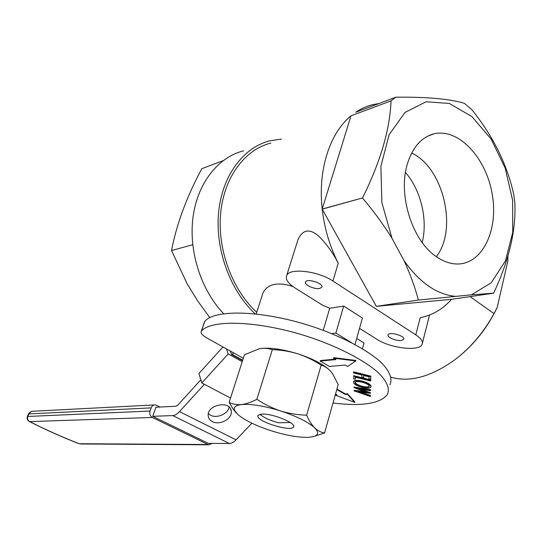 <?xml version="1.0" encoding="UTF-8"?>
<svg xmlns="http://www.w3.org/2000/svg" width="542" height="542" viewBox="0 0 542 542"><rect width="100%" height="100%" fill="white"/><g stroke="black" fill="none" stroke-linecap="round" stroke-linejoin="round"><path stroke-width="0.81" d="M290.275 422.516L278.344 422.774C269.665 420.335 263.561 417.503 260.024 414.284M308.52 437.34C298.561 437.624 286.101 435.429 271.135 430.754C256.271 425.883 245.323 420.592 238.29 414.887L234.672 410.585C233.256 407.306 235.553 405.294 241.556 404.542C251.156 403.763 264.171 405.904 280.62 410.958C296.914 416.351 308.283 422.008 314.726 427.916C318.859 432.177 318.52 435.063 313.696 436.567L308.52 437.34M324.563 432.923C321.094 432.462 317.822 430.795 314.726 427.916C311.697 424.82 309.001 420.565 306.643 415.158L321.176 365.166C324.733 366.175 327.964 368.289 330.877 371.521L332.68 373.844L338.201 384.583L324.563 432.923L313.696 436.567M262.003 414.074C272.592 413.35 297.016 423.451 293.5 427.035C291.21 432.001 258.371 422.143 257.802 416.351L257.951 415.348L262.003 414.074M306.643 415.158C297.802 414.955 289.13 413.553 280.62 410.958C272.172 408.14 264.266 404.251 256.888 399.285L272.321 349.665C268.29 348.269 263.913 347.964 259.191 348.77L244.428 354.786L229.13 402.435L233.046 408.939L236.332 413.004M256.888 399.285C251.42 402.184 246.312 403.939 241.556 404.542C236.881 404.935 232.735 404.23 229.13 402.435M333.513 358.14L333.662 357.625L355.864 360.444L355.721 360.965L333.513 358.14L335.952 359.583L320.214 361.067L329.4 366.446L345.207 365.071L347.598 366.494L355.721 360.965M320.214 361.067L320.356 360.559L335.22 359.15M353.77 375.674L370.782 379.935L370.633 381.006L355.281 377.151L355.335 379.298L353.716 378.892L353.77 375.674M355.437 377.191L355.335 379.298M353.519 372.368L353.662 371.859L370.85 376.155L370.66 379.508L370.714 376.663L353.519 372.368L353.54 372.937L361.927 375.037L361.941 377.327L363.628 377.747L363.628 375.464L369 376.805L368.973 379.088L370.66 379.508M363.763 375.498L363.628 377.747M332.998 403.031C361.995 406.493 380.098 403.682 387.306 394.61C390.098 388.763 387.096 381.453 378.302 372.686C365.193 360.979 341.264 348.228 313.168 338.371C262.626 320.925 211.631 318.696 201.488 331.04L201.251 331.372C200.513 333.195 202.471 335.451 207.119 338.133L243.311 358.276M353.54 381.778L353.662 381.311C354.746 380.132 357.598 380.064 362.205 381.114C367.605 382.632 370.565 384.332 371.087 386.202L370.816 387.198C369.685 388.384 366.805 388.438 362.178 387.354C356.88 385.863 353.953 384.183 353.404 382.32L353.526 381.805C354.61 380.626 357.456 380.565 362.063 381.615L362.205 381.114M354.102 387.022L370.592 389.698L370.45 390.735L358.56 388.797L370.403 393.302L358.614 391.886L370.355 395.945L370.349 396.466L354.075 390.85L366.406 392.347L353.973 387.611L354.102 387.022M361.04 389.203L370.532 392.814L370.403 393.411M361.067 392.205L370.484 395.457L370.349 396.466M354.068 390.755L354.204 390.267L364.4 391.581M345.41 393.926L347.605 393.81L354.807 401.893L354.678 402.367L347.476 394.285L345.281 394.4L345.41 393.926L336.934 389.075M335.417 394.461L336.209 394.42M260.655 348.533C270.329 347.456 282.714 349.211 297.809 353.818C311.487 358.289 321.731 363.411 328.533 369.183M272.321 349.665C280.98 349.908 289.475 351.291 297.809 353.818C306.088 356.555 313.872 360.342 321.176 365.166M347.476 394.285L347.605 393.81M335.234 395.111L354.678 402.367M335.539 394.034L336.955 394.84L335.281 394.935M345.281 394.4L336.799 389.556M353.973 387.51L370.457 390.193L370.45 390.735M370.592 389.698L370.457 390.193M370.532 392.814L370.403 393.302M370.484 395.457L370.355 395.945M362.063 381.615C367.469 383.133 370.43 384.827 370.952 386.697L371.087 386.202M389.894 384.766C392.726 378.743 389.786 371.284 381.067 362.388C368.065 350.511 344.272 337.673 316.291 327.842C265.966 310.444 215.038 308.622 204.781 321.365L204.348 322.266M242.687 360.206L231.881 354.204L233.832 352.998M370.85 376.155L370.714 376.663M353.635 376.175L370.64 380.437L370.633 381.006M370.782 379.935L370.64 380.437M362.178 386.805C357.842 385.592 355.457 384.231 355.017 382.706L355.112 382.313C356.019 381.372 358.337 381.331 362.07 382.191C366.446 383.411 368.858 384.786 369.305 386.311L369.21 386.656C368.309 387.632 365.965 387.686 362.178 386.805L362.307 386.311C358.025 385.118 355.64 383.763 355.159 382.252M231.881 354.204L231.576 354.543L230.336 351.053M242.552 360.626L231.576 354.543M355.017 382.706L355.139 382.279M369.298 386.229C368.316 387.144 365.986 387.171 362.307 386.311M242.213 361.677L228.223 353.926L226.454 348.892M228.223 353.926L201.787 382.943L198.921 373.499L222.965 346.948M230.54 398.038L201.787 382.943M229.313 443.478L172.796 415.592L152.736 416.303L208.385 443.383L229.313 443.478C231.495 443.437 233.751 442.218 236.082 439.826L251.908 423.207M200.831 379.807L177.762 405.179L175.981 406.256L155.893 407.238L152.736 416.303M208.345 413.702L210.459 415.199C216.875 418.776 228.148 413.864 229.09 407.069M172.796 415.592C174.897 415.463 177.119 414.142 179.47 411.622L204.395 384.312M212.396 421.615C219.774 425.768 232.694 418.62 231.251 411.154C230.364 399.847 206.373 404.867 208.223 416.012C208.555 418.465 209.944 420.335 212.396 421.615M160.181 407.028L155.276 404.874C153.366 404.84 151.997 405.836 151.171 407.875L150.066 411.032C149.335 413.912 150.093 416.053 152.336 417.462L208.026 444.515L209.016 444.813L212.193 443.403M331.657 333.594L335.877 333.066L351.677 342.754M355.003 344.502L362.422 318.018L343.669 306.081L335.877 333.066M323.235 330.322L329.719 308.256L343.669 306.081M329.719 308.256L322.483 305.166L295.234 288.08C287.992 283.378 285.16 279.144 286.745 275.37C289.672 267.707 318.283 271.007 332.937 281.027L415.782 334.848C421.276 338.554 423.349 341.799 422.008 344.597C418.871 351.724 390.24 348.133 376.812 339.245L359.515 328.391M261.732 296.752L262.87 293.215C267.552 283.832 277.592 281.61 292.985 286.562M356.69 338.472L364.048 343.018L362.462 348.743M401.188 340.478L403.675 339.38C405.89 336.182 389.522 331.331 388.119 334.766C386.5 337.049 396.046 341.209 401.188 340.478M319.658 288.459L321.779 287.307C324.231 283.676 307.178 277.999 305.566 281.915C303.683 284.631 314.475 289.624 319.658 288.459M270.919 143.061C244.923 149.429 224.042 177.139 220.648 213.304C217.234 249.442 232.179 289.801 256.739 312.294M286.745 275.37L298.059 239.395C302.795 229.537 309.604 228.385 318.493 235.939C326.176 243.439 332.754 252.511 338.222 263.155C329.746 246.38 324.414 228.378 322.226 209.151L362.517 197.952C380.457 161.78 389.962 129.423 391.033 100.866L350.979 115.825L322.212 209.043L362.517 197.952M322.212 209.043C317.761 169.964 329.773 133.075 350.979 115.825M378.831 103.569L372.998 104.599C366.934 106.042 361.182 108.59 355.735 112.241L395.816 97.194L391.033 100.866M415.782 334.848L420.199 317.7C432.333 315.322 442.794 309.184 451.594 299.299L376.324 306.345L418.377 300.058C415.003 287.213 410.226 274.076 404.047 260.641L391.995 238.304L381.859 202.525L380.891 166.238L389.102 134.768L405.023 112.418L426.114 101.754L449.372 103.461L471.879 116.584L491.12 139.03L505.137 167.973L512.596 200.201L512.739 232.328L505.442 260.932L491.242 282.734L471.438 294.841L493.606 293.141C509.284 259.936 516.336 229.51 514.764 201.848L513.653 194.05C507.136 164.599 493.288 136.577 472.102 109.972L464.406 103.332C449.806 98.915 426.94 96.869 395.816 97.194M281.373 139.118L269.957 140.771C243.46 147.349 222.145 175.594 218.602 212.498C215.045 249.374 230.16 290.627 255.133 313.798M243.48 150.839C218.169 157.227 197.552 183.047 193.02 217.139C188.508 251.21 200.987 290.078 223.65 313.703M390.999 377.218C409.61 382.571 430.687 376.914 454.223 360.247C470.422 347.998 483.681 332.449 493.992 313.615L470.036 296.616M322.226 209.151L376.324 306.345M507.935 256.231L507.82 261.156L497.244 307.321L493.992 313.615M362.53 198.067C373.513 210.946 383.329 224.361 391.995 238.304M223.101 160.669L201.8 168.704C186.733 196.726 176.645 224.002 171.536 250.54L187.132 283.751L197.613 300.837L209.808 317.646M497.244 307.321C487.861 326.995 474.948 343.526 458.505 356.914M451.594 299.299L493.559 293.202M471.438 294.841L418.377 300.058M404.047 260.641C419.298 282.287 436.276 294.191 454.975 296.338M407.218 164.463C397.909 195.086 412.225 240.323 435.836 256.312C442.882 261.325 449.962 263.886 457.075 264.001C482.624 264.361 498.748 229.862 492.17 193.887C486.093 157.857 458.661 128.047 434.189 133.772C421.446 137.058 412.455 147.288 407.218 164.463M192.735 244.713L171.536 250.54M436.351 256.678C457.943 229.205 443.437 167.573 411.663 153.04M422.184 242.484C427.97 219.74 420.938 190.107 405.47 172.485M201.488 331.04L204.781 321.365M236.082 439.826L179.47 411.622M154.321 404.928L31.829 411.317L29.519 412.57L27.777 416.358C27.093 418.709 27.737 420.457 29.708 421.601L152.336 417.462M151.171 407.875L28.387 413.946M150.066 411.032L27.378 416.486C26.714 418.709 27.385 420.382 29.383 421.527L29.708 421.601C44.64 429.223 61.117 436.595 79.139 443.722L208.026 444.515M80.731 443.979L209.016 444.813M29.065 421.364L29.383 421.527C44.397 429.183 60.941 436.588 79.024 443.735L78.929 443.695M338.222 263.155L332.937 281.027M234.672 410.585L233.046 408.939M293.696 426.371L293.5 427.035M353.526 381.805L353.662 381.311M204.544 321.697L201.251 331.372M369.21 386.656L369.305 386.311M230.486 408.844L231.251 411.154M31.714 411.331L28.401 413.905L27.378 416.486M256.217 313.913L262.87 293.222M321.928 286.806L321.779 287.307M403.804 338.892L403.675 339.38M429.535 315.044L422.442 342.917M427.665 136.157L434.189 133.772"/></g></svg>
